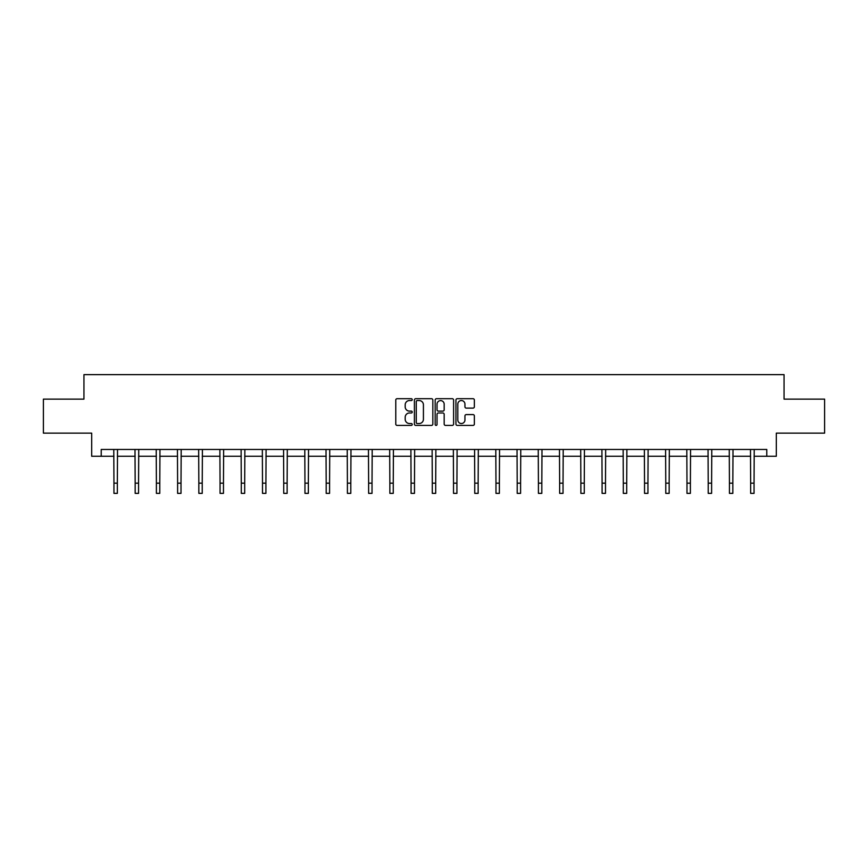 <?xml version="1.0" encoding="UTF-8"?>
<svg xmlns="http://www.w3.org/2000/svg" width="868" height="868" viewBox="0 0 868 868"><rect width="100%" height="100%" fill="white"/><g stroke="black" fill="none" stroke-linecap="round" stroke-linejoin="round"><path stroke-width="1.3" d="M412.235 399.627A0.933 0.933 0 0 0 411.302 398.694L397.11 398.694A1.335 1.335 0 0 0 395.775 400.029L395.775 424.072A1.335 1.335 0 0 0 397.11 425.407L411.302 425.407A0.933 0.933 0 0 0 412.235 424.463A0.933 0.933 0 0 0 411.302 423.53L409.457 423.53A4.275 4.275 0 0 1 405.193 419.255L405.193 417.258A4.275 4.275 0 0 1 409.457 412.984L411.302 412.984A0.933 0.933 0 0 0 412.235 412.05A0.933 0.933 0 0 0 411.302 411.117L409.457 411.117A4.275 4.275 0 0 1 405.193 406.842L405.193 404.835A4.275 4.275 0 0 1 409.457 400.56L411.302 400.56A0.933 0.933 0 0 0 412.235 399.627M473.027 408.112A1.335 1.335 0 0 0 474.362 406.777L474.362 400.029A1.335 1.335 0 0 0 473.027 398.694L457.273 398.694A1.335 1.335 0 0 0 455.939 400.029L455.939 424.072A1.335 1.335 0 0 0 457.273 425.407L473.027 425.407A1.335 1.335 0 0 0 474.362 424.072L474.362 415.924A1.335 1.335 0 0 0 473.027 414.589L466.279 414.589A1.335 1.335 0 0 0 464.944 415.924L464.944 419.96A3.57 3.57 0 0 1 461.375 423.53A3.57 3.57 0 0 1 457.805 419.96L457.805 404.141A3.57 3.57 0 0 1 461.375 400.56A3.57 3.57 0 0 1 464.944 404.141L464.944 406.777A1.335 1.335 0 0 0 466.279 408.112L473.027 408.112M101.22 456.264L101.22 449.461L766.78 449.461L766.78 456.264L776.307 456.264L776.307 433.132L824.6 433.132L824.6 399.128L784.054 399.128L784.054 374.64L83.946 374.64L83.946 399.128L43.4 399.128L43.4 433.132L91.693 433.132L91.693 456.264L113.947 456.264M432.828 400.029A1.335 1.335 0 0 0 431.494 398.694L415.739 398.694A1.335 1.335 0 0 0 414.405 400.029L414.405 424.072A1.335 1.335 0 0 0 415.739 425.407L431.494 425.407A1.335 1.335 0 0 0 432.828 424.072L432.828 400.029M436.506 398.694L452.261 398.694A1.335 1.335 0 0 1 453.595 400.029L453.595 424.072A1.335 1.335 0 0 1 452.261 425.407L445.523 425.407A1.335 1.335 0 0 1 444.177 424.072L444.177 414.318A1.335 1.335 0 0 0 442.843 412.984L438.373 412.984A1.335 1.335 0 0 0 437.038 414.318L437.038 424.463A0.933 0.933 0 0 1 436.105 425.407A0.933 0.933 0 0 1 435.172 424.463L435.172 400.029A1.335 1.335 0 0 1 436.506 398.694M117.343 456.264L135.169 456.264M138.565 456.264L156.392 456.264M159.788 456.264L177.614 456.264M181.011 456.264L198.837 456.264M202.233 456.264L220.06 456.264M223.467 456.264L241.282 456.264M244.689 456.264L262.505 456.264M265.912 456.264L283.727 456.264M287.134 456.264L304.961 456.264M308.357 456.264L326.184 456.264M329.58 456.264L347.406 456.264M350.802 456.264L368.629 456.264M372.025 456.264L389.851 456.264M393.258 456.264L411.074 456.264M414.481 456.264L432.297 456.264M435.703 456.264L453.519 456.264M456.926 456.264L474.742 456.264M478.149 456.264L495.975 456.264M499.371 456.264L517.198 456.264M520.594 456.264L538.42 456.264M541.816 456.264L559.643 456.264M563.039 456.264L580.866 456.264M584.273 456.264L602.088 456.264M605.495 456.264L623.311 456.264M626.718 456.264L644.533 456.264M647.94 456.264L665.767 456.264M669.163 456.264L686.989 456.264M690.385 456.264L708.212 456.264M711.608 456.264L729.435 456.264M732.831 456.264L750.657 456.264M754.053 456.264L766.78 456.264M417.204 400.56A0.933 0.933 0 0 0 416.271 401.493L416.271 422.597A0.933 0.933 0 0 0 417.204 423.53L419.146 423.53A4.275 4.275 0 0 0 423.421 419.255L423.421 404.835A4.275 4.275 0 0 0 419.146 400.56L417.204 400.56M444.177 404.206A3.57 3.57 0 0 0 440.608 400.625A3.57 3.57 0 0 0 437.038 404.206L437.038 409.783A1.335 1.335 0 0 0 438.373 411.117L442.843 411.117A1.335 1.335 0 0 0 444.177 409.783L444.177 404.206M113.773 449.461L113.947 483.161L117.343 483.161L117.516 449.461M113.947 483.161L113.947 493.36L117.343 493.36L117.343 483.161M134.996 449.461L135.169 483.161L138.565 483.161L138.739 449.461M135.169 483.161L135.169 493.36L138.565 493.36L138.565 483.161M156.218 449.461L156.392 483.161L159.788 483.161L159.962 449.461M156.392 483.161L156.392 493.36L159.788 493.36L159.788 483.161M177.441 449.461L177.614 483.161L181.011 483.161L181.184 449.461M177.614 483.161L177.614 493.36L181.011 493.36L181.011 483.161M198.663 449.461L198.837 483.161L202.233 483.161L202.407 449.461M198.837 483.161L198.837 493.36L202.233 493.36L202.233 483.161M219.886 449.461L220.06 483.161L223.467 483.161L223.64 449.461M220.06 483.161L220.06 493.36L223.467 493.36L223.467 483.161M241.109 449.461L241.282 483.161L244.689 483.161L244.863 449.461M241.282 483.161L241.282 493.36L244.689 493.36L244.689 483.161M262.331 449.461L262.505 483.161L265.912 483.161L266.085 449.461M262.505 483.161L262.505 493.36L265.912 493.36L265.912 483.161M283.565 449.461L283.727 483.161L287.134 483.161L287.308 449.461M283.727 483.161L283.727 493.36L287.134 493.36L287.134 483.161M304.787 449.461L304.961 483.161L308.357 483.161L308.531 449.461M304.961 483.161L304.961 493.36L308.357 493.36L308.357 483.161M326.01 449.461L326.184 483.161L329.58 483.161L329.753 449.461M326.184 483.161L326.184 493.36L329.58 493.36L329.58 483.161M347.233 449.461L347.406 483.161L350.802 483.161L350.976 449.461M347.406 483.161L347.406 493.36L350.802 493.36L350.802 483.161M368.455 449.461L368.629 483.161L372.025 483.161L372.198 449.461M368.629 483.161L368.629 493.36L372.025 493.36L372.025 483.161M389.678 449.461L389.851 483.161L393.258 483.161L393.421 449.461M389.851 483.161L389.851 493.36L393.258 493.36L393.258 483.161M410.9 449.461L411.074 483.161L414.481 483.161L414.654 449.461M411.074 483.161L411.074 493.36L414.481 493.36L414.481 483.161M432.123 449.461L432.297 483.161L435.703 483.161L435.877 449.461M432.297 483.161L432.297 493.36L435.703 493.36L435.703 483.161M453.346 449.461L453.519 483.161L456.926 483.161L457.1 449.461M453.519 483.161L453.519 493.36L456.926 493.36L456.926 483.161M474.579 449.461L474.742 483.161L478.149 483.161L478.322 449.461M474.742 483.161L474.742 493.36L478.149 493.36L478.149 483.161M495.802 449.461L495.975 483.161L499.371 483.161L499.545 449.461M495.975 483.161L495.975 493.36L499.371 493.36L499.371 483.161M517.024 449.461L517.198 483.161L520.594 483.161L520.767 449.461M517.198 483.161L517.198 493.36L520.594 493.36L520.594 483.161M538.247 449.461L538.42 483.161L541.816 483.161L541.99 449.461M538.42 483.161L538.42 493.36L541.816 493.36L541.816 483.161M559.469 449.461L559.643 483.161L563.039 483.161L563.213 449.461M559.643 483.161L559.643 493.36L563.039 493.36L563.039 483.161M580.692 449.461L580.866 483.161L584.273 483.161L584.435 449.461M580.866 483.161L580.866 493.36L584.273 493.36L584.273 483.161M601.915 449.461L602.088 483.161L605.495 483.161L605.669 449.461M602.088 483.161L602.088 493.36L605.495 493.36L605.495 483.161M623.137 449.461L623.311 483.161L626.718 483.161L626.891 449.461M623.311 483.161L623.311 493.36L626.718 493.36L626.718 483.161M644.36 449.461L644.533 483.161L647.94 483.161L648.114 449.461M644.533 483.161L644.533 493.36L647.94 493.36L647.94 483.161M665.593 449.461L665.767 483.161L669.163 483.161L669.337 449.461M665.767 483.161L665.767 493.36L669.163 493.36L669.163 483.161M686.816 449.461L686.989 483.161L690.385 483.161L690.559 449.461M686.989 483.161L686.989 493.36L690.385 493.36L690.385 483.161M708.038 449.461L708.212 483.161L711.608 483.161L711.782 449.461M708.212 483.161L708.212 493.36L711.608 493.36L711.608 483.161M729.261 449.461L729.435 483.161L732.831 483.161L733.004 449.461M729.435 483.161L729.435 493.36L732.831 493.36L732.831 483.161M750.484 449.461L750.657 483.161L754.053 483.161L754.227 449.461M750.657 483.161L750.657 493.36L754.053 493.36L754.053 483.161"/></g></svg>
